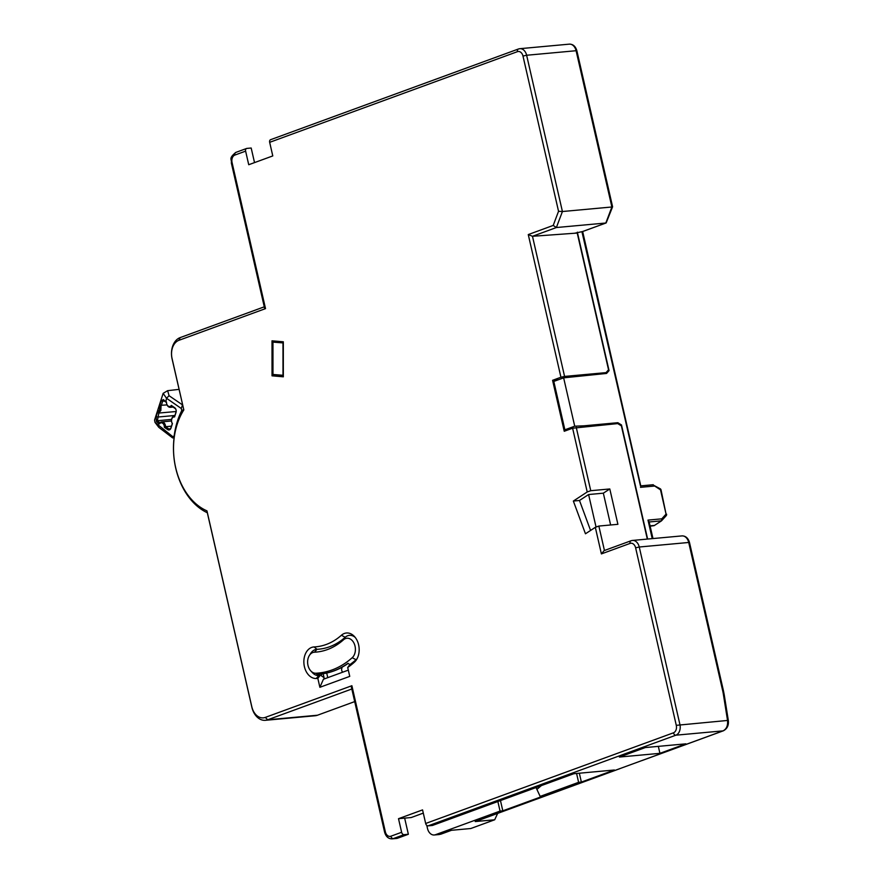 <?xml version="1.0" encoding="UTF-8"?>
<svg xmlns="http://www.w3.org/2000/svg" width="883" height="883" viewBox="0 0 883 883"><rect width="100%" height="100%" fill="white"/><g stroke="black" fill="none" stroke-linecap="round" stroke-linejoin="round"><path stroke-width="1.32" d="M254.525 162.604L251.18 148.024L246.876 148.41A2.638 1.821 69.9 0 0 246.556 148.487A2.638 1.821 69.9 0 0 245.617 151.136L234.878 155.066A6.148 4.382 -95.2 0 0 232.063 162.538L265.518 308.62L178.896 340.319A14.945 10.64 -95.2 0 0 172.053 358.476L183.83 409.922A61.512 43.797 -95.2 0 0 206.953 510.86L251.798 706.687A14.945 10.64 -95.2 0 0 265.264 717.415L351.887 685.716L351.335 686.908L384.613 832.216L385.341 831.797L351.887 685.716M245.617 151.136L248.73 164.724L272.781 155.927L269.668 142.329A2.638 1.821 -110.1 0 1 270.606 139.691A2.638 1.821 -110.1 0 1 270.926 139.613M587.217 491.974L573.354 501.047L585.462 533.785L595.319 527.339L598.851 526.058L617.901 524.314L609.8 488.961L590.749 490.705L587.217 491.974L572.614 428.211L564.248 431.268L552.581 380.308L560.937 377.251L528.266 234.569L553.211 225.43L558.542 211.291L522.99 56.07A6.148 4.382 -95.2 0 0 517.449 51.655L269.668 142.329M579.336 773.21L581.367 782.073L614.391 769.998L573.829 773.718L432.394 825.473L428.1 825.859A2.638 1.821 -110.1 0 1 425.672 823.486L422.56 809.899L398.509 818.696L401.622 832.283A2.638 1.821 69.9 0 0 404.05 834.667L408.354 834.269L404.657 818.133L398.509 818.696M272.008 340.816L283.322 341.798L283.333 376.809L272.03 375.827L272.008 340.816M319.878 687.305L317.836 678.398A111.611 79.47 84.8 0 1 316.246 678.497A15.817 11.258 84.8 0 1 303.907 663.254A15.817 11.258 84.8 0 1 314.072 646.941A79.967 56.942 -95.2 0 0 341.379 635.274A15.817 11.258 84.8 0 1 354.381 636.444A15.817 11.258 84.8 0 1 356.511 659.656A15.817 11.258 84.8 0 1 354.359 662.217A111.611 79.47 84.8 0 1 347.703 667.471L349.745 676.378L319.878 687.305L323.432 679.237L348.321 670.131M404.657 818.133L411.235 817.526L423.299 813.111M601.4 553.906L604.104 550.617L631.014 540.771A2.638 1.821 -110.1 0 1 631.334 540.694A8.786 6.258 -95.2 0 1 632.482 540.44L631.014 540.771A2.638 1.821 -110.1 0 0 630.076 543.409L601.4 553.906L595.319 527.339M647.316 539.083L621.378 425.849L617.725 423.586L572.614 428.211M560.937 377.251L564.579 376.423L532.482 236.291L556.378 227.538L562.416 211.523L611.886 206.986L605.837 223.013L556.378 227.538L553.211 225.43M582.449 231.567L574.182 233.333M528.266 234.569L532.482 236.291L577.228 233.057L608.542 369.789L606.058 372.626L602.89 373.774M264.282 306.82L180.154 337.604A17.572 12.517 -95.2 0 0 172.097 358.962L183.83 409.922M183.565 409.017A64.15 45.673 84.8 0 0 207.317 512.747L251.854 707.184A17.572 12.517 -95.2 0 0 265.408 720.307L315.176 715.749A17.572 12.517 -95.2 0 0 317.461 715.23L354.701 701.599M265.408 720.307A17.572 12.517 -95.2 0 0 267.692 719.788L351.82 689.005M426.787 825.384L427.482 828.431A8.786 6.258 -95.2 0 0 434.259 834.987A8.786 6.258 -95.2 0 0 435.407 834.733L500.054 811.08L497.857 801.51M500.462 800.561L502.813 810.826L500.054 811.08M541.367 785.594L536.897 789.402A28.996 18.19 49.5 0 0 535.981 787.559M536.897 789.402L540.153 796.4L578.608 782.327L576.577 773.464M502.813 810.826L542.924 796.146L540.153 796.4M581.367 782.073L578.608 782.327M435.407 834.733L440.485 834.269A2.638 1.821 69.9 0 0 440.816 834.192L451.301 830.307L470.794 828.519L494.69 819.777L475.197 821.565L641.809 760.594A2.638 1.821 69.9 0 0 642.129 760.528A2.638 1.821 69.9 0 0 642.427 760.373M659.921 753.331L619.369 757.051L645.296 747.559L685.859 743.839L659.921 753.331L658.332 746.367M641.809 760.594L723.056 730.87C726.588 729.038 728.067 725.462 727.493 720.153L723.42 694.579A41.302 28.499 69.9 0 0 722.691 690.782L688.718 542.471L639.259 547.007A8.786 6.258 -95.2 0 0 632.482 540.44L681.941 535.904C685.65 535.849 688.177 538.056 689.502 542.537L688.718 542.471A8.786 6.258 -95.2 0 0 681.941 535.904M619.104 768.905A2.638 1.821 69.9 0 0 619.436 768.828A2.638 1.821 69.9 0 0 619.833 768.596M475.816 821.345A2.638 1.821 -110.1 0 1 475.518 821.499A2.638 1.821 -110.1 0 1 475.197 821.565M494.69 819.777L497.659 813.398M652.228 538.63L647.99 520.098L649.027 521.985M647.625 539.049L621.489 424.966L617.835 422.703L584.038 425.805L580.882 426.964M577.339 232.174L609.049 370.617L606.555 373.443L563.641 377.836L574.723 426.202L584.038 425.805M640.771 485.871L582.659 231.534M640.495 486.003L581.941 231.754L606.157 222.935L612.592 206.788M611.698 206.423L611.886 206.986L611.698 206.423M661.025 489.877L666.058 514.105L660.506 489.833L652.857 484.855L660.219 488.774A1.755 0.96 121.2 0 1 660.506 489.833L661.025 489.877A1.755 1.755 0 0 0 660.219 488.774M650.142 526.169L654.126 525.661L661.488 520.86L661.786 518.84L666.058 514.105A1.755 1.192 42.1 0 1 666.168 515.727A1.755 1.192 42.1 0 1 665.992 515.871M649.182 521.974L661.51 520.838L666.168 515.727A1.755 1.755 0 0 0 666.577 514.149M620.528 425.319L621.489 424.966M614.678 423.862L617.835 422.703M574.723 426.202L564.877 429.8L568.575 429.69M564.877 429.8L553.807 381.434L563.641 377.836M558.31 379.789L552.581 380.308M609.8 488.961L603.343 493.178L588.597 494.535L579.491 500.484L590.572 530.44M573.354 501.047L579.491 500.484M588.597 494.535L596.025 526.941M610.628 524.988L603.343 493.178M564.579 376.423L606.058 372.626M522.99 56.07L526.632 55.254A8.786 6.258 -95.2 0 0 519.855 48.686L569.314 44.15A8.786 6.258 84.8 0 1 576.091 50.717L526.632 55.254L562.416 211.523L558.542 211.291M265.518 308.62L264.613 308.266L231.335 162.958C232.063 159.139 228.101 158.741 235.816 152.417A2.638 1.821 -110.1 0 1 236.147 152.351M207.317 512.747L206.953 510.86M272.03 375.827L279.69 375.054M283.333 375.319L272.968 374.469L272.957 342.118L278.123 341.346M272.957 342.118L283.322 342.946M282.99 375.341L282.979 342.99M278.178 375.264L283.333 375.716M404.05 834.667L393.31 838.596L397.615 838.199A8.786 6.258 84.8 0 1 396.478 838.453L392.173 838.85C388.465 838.905 385.948 836.698 384.613 832.216M397.615 838.199L408.354 834.269M324.238 678.95L323.918 677.548L320.926 675.462L322.615 673.243M155 422.372L172.891 436.754L174.161 435.959A67.671 48.179 -95.2 0 1 181.732 410.628L181.291 408.498L166.479 398.233L163.145 393.354L154.558 420.076L155 422.372L158.819 427.361L172.627 437.902L174.083 437.769M172.891 436.754L172.627 437.902M171.379 405.429L172.13 406.412A4.834 3.444 84.8 0 1 170.375 407.317A4.834 3.444 84.8 0 1 166.479 402.493L166.501 402.03A3.951 2.815 -95.2 0 0 168.189 406.07A3.951 2.815 -95.2 0 0 171.379 405.429L174.702 407.736A3.51 2.506 84.8 0 1 176.004 412.46L174.558 416.953A3.951 2.815 -95.2 0 0 171.766 419.061A3.951 2.815 -95.2 0 0 172.428 423.575L170.982 428.067A3.51 2.506 84.8 0 1 167.671 429.579L164.359 427.284A3.951 2.815 -95.2 0 0 162.671 423.244A3.951 2.815 -95.2 0 0 159.47 423.884L158.454 423.178A13.179 4.746 -162.2 0 1 156.368 421.434L157.373 420.716L158.863 413.089M166.501 402.03L165.485 401.335A13.179 4.746 -162.2 0 1 163.399 399.58L161.192 400.871L159.746 405.363L167.053 404.911M172.13 406.412L175.066 408.454A2.638 1.876 84.8 0 1 176.037 411.997L174.757 415.981A4.834 3.444 84.8 0 0 174.525 415.992A4.834 3.444 84.8 0 0 171.755 418.752A4.834 3.444 84.8 0 0 172.295 423.63L171.015 427.604A2.638 1.876 84.8 0 1 169.536 429.028A2.638 1.876 84.8 0 1 168.543 428.752L165.596 426.71L164.359 427.284M159.47 423.884L159.955 422.791A4.834 3.444 84.8 0 1 161.71 421.886A4.834 3.444 84.8 0 1 165.596 426.71L171.479 426.169M159.955 422.791L159.326 422.35A12.307 4.437 -162.2 0 1 157.373 420.716L171.6 419.403M163.145 393.354L167.638 390.672L179.061 389.37M156.368 421.434L156.181 416.478L157.627 411.986L159.492 410.054L159.746 405.363M166.479 402.493L165.849 402.052A12.307 4.437 -162.2 0 1 163.907 400.418L162.604 401.456L161.324 405.44M174.757 415.981L174.558 416.953M157.627 411.986L158.521 413.078L160.849 410.54L161.059 405.187M158.521 413.078L176.147 411.511M165.849 402.052L166.479 398.233L169.072 395.716L182.638 404.977M169.072 395.716L167.638 390.672M181.732 410.628L182.671 410.54M182.45 404.988L181.291 408.498M317.836 678.398L320.01 675.55L318.145 674.237A107.505 76.545 84.8 0 0 319.591 674.126L319.9 674.104A107.505 76.545 -95.2 0 0 348.134 663.42A107.505 76.545 84.8 0 1 348.134 663.42M315.882 673.232A10.541 7.505 84.8 0 1 310.816 670.925A10.541 7.505 84.8 0 1 309.392 655.44A10.541 7.505 84.8 0 1 314.436 652.206A85.243 60.695 -95.2 0 0 343.542 639.767A10.541 7.505 84.8 0 1 354.039 643.254A10.541 7.505 84.8 0 1 352.196 657.725A106.335 75.717 -95.2 0 1 315.882 673.232L318.829 675.616A108.973 77.594 -95.2 0 0 320.01 675.55M316.246 678.497L318.829 675.616A13.179 9.382 84.8 0 1 312.494 672.714L310.816 670.925M309.392 655.44L310.717 653.376A13.179 9.382 84.8 0 1 317.019 649.314A82.605 58.819 -95.2 0 0 345.22 637.261A13.179 9.382 84.8 0 1 355.231 637.438M357.162 658.519A13.179 9.382 84.8 0 1 356.037 659.711L354.359 662.217M319.591 674.126A107.505 76.545 84.8 0 0 348.012 663.31L349.878 664.612L347.703 667.471M349.878 664.612A108.973 77.594 -95.2 0 0 356.037 659.711L352.196 657.725M342.869 672.129A2.638 1.876 84.8 0 1 341.732 668.674A17.572 12.517 -95.2 0 0 342.063 667.217M609.049 370.617L607.239 371.268M401.622 832.283L390.882 836.212A6.148 4.382 84.8 0 1 385.341 831.797M425.672 823.486L673.453 732.813A6.148 4.382 -95.2 0 0 676.279 725.329L635.617 547.824A6.148 4.382 -95.2 0 0 630.076 543.409M392.173 838.85A8.786 6.258 84.8 0 0 393.31 838.596A2.638 1.821 -110.1 0 1 390.882 836.212M428.1 825.859L675.881 735.186A8.786 6.258 -95.2 0 0 679.91 724.513L639.259 547.007L635.617 547.824M673.453 732.813A2.638 1.821 69.9 0 0 675.881 735.186L723.056 730.87A2.638 1.821 69.9 0 0 723.376 730.793L642.129 760.528M676.279 725.329L728.309 720.385L724.237 694.822L723.42 694.579M604.447 550.495L598.851 526.058M590.749 490.705L576.246 427.383M569.314 44.15C573.023 44.095 575.55 46.302 576.875 50.784L576.091 50.717L611.886 206.986M517.449 51.655A2.638 1.821 -110.1 0 1 518.387 49.018L519.855 48.686A8.786 6.258 -95.2 0 0 518.707 48.94A2.638 1.821 -110.1 0 0 518.387 49.018L270.606 139.691M326.633 673.056A21.943 15.629 84.8 0 1 327.692 677.68M265.264 717.415L267.692 719.788L317.461 715.23M722.691 690.782L723.464 690.848L689.502 542.537M451.467 830.296L440.816 834.192A2.638 1.821 69.9 0 0 441.103 834.038M654.281 486.069L640.484 487.328M647.99 520.098L661.786 518.84M654.502 525.429L650.065 525.838M234.878 155.066A2.638 1.821 -110.1 0 1 235.816 152.417L246.556 148.487M232.063 162.538L231.335 162.958M178.896 340.319L180.154 337.604M159.326 422.35L157.792 425.242L158.819 427.361M167.671 429.579L170.452 428.575M164.79 401.257L161.192 400.871M174.702 407.736L175.066 408.454M156.181 416.478L157.582 417.063L174.922 415.485M159.492 410.054L160.849 410.54M314.436 652.206L317.019 649.314L314.072 646.941M343.542 639.767L345.22 637.261L341.379 635.274M324.204 678.784A18.797 13.388 -95.2 0 0 323.035 673.718M723.464 690.848L724.237 694.822M728.309 720.385C728.894 725.274 727.25 728.74 723.376 730.793M475.518 821.499L619.436 768.828M439.359 834.523L434.259 834.987M649.082 521.555L652.979 538.564M606.157 222.935L582.239 231.688M576.875 50.784L612.592 206.754M653.254 484.723L640.903 485.86M161.71 421.886L171.534 420.981M170.375 407.317L173.068 407.074"/></g></svg>
